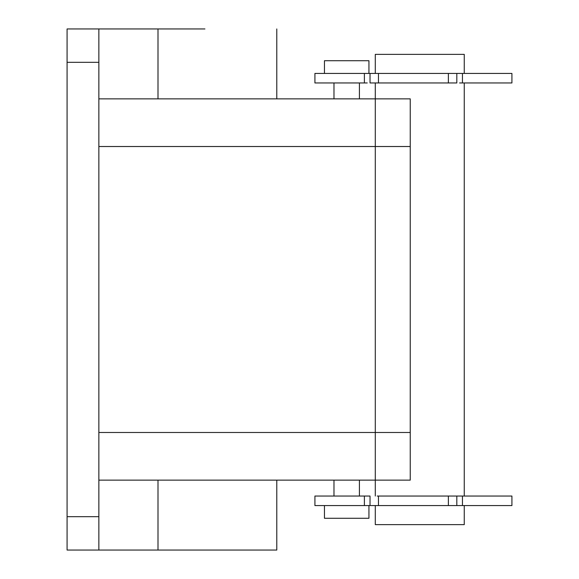 <?xml version="1.0" encoding="UTF-8"?>
<svg xmlns="http://www.w3.org/2000/svg" width="579" height="579" viewBox="0 0 579 579"><rect width="100%" height="100%" fill="white"/><g stroke="black" fill="none" stroke-linecap="round" stroke-linejoin="round"><path stroke-width="0.87" d="M276.791 480.143L276.791 550.05L98.857 550.05L98.857 28.95L204.93 28.95M98.857 28.95L67.077 28.95L67.077 550.05L98.857 550.05M98.857 432.484L375.293 432.484L375.293 98.857L410.243 98.857L98.857 98.857L375.293 98.857L375.293 82.963M98.857 480.143L410.243 480.143L410.243 98.857M367.252 82.963L314.918 82.963L314.918 73.432L364.394 73.432L364.394 82.963M459.588 82.963L511.923 82.963L511.923 73.432L448.37 73.432L448.37 82.963L456.817 82.963L456.817 73.432M448.37 73.432L378.471 73.432L378.471 82.963L448.37 82.963M370.024 73.432L378.471 73.432L378.471 82.963L370.024 82.963L370.024 73.432L364.394 73.432M364.394 505.568L364.394 496.037L314.918 496.037L314.918 505.568L378.471 505.568L378.471 496.037L377.197 496.037M378.471 496.037L511.923 496.037L511.923 505.568L462.353 505.568M364.394 496.037L370.024 496.037L370.024 505.568M462.447 496.037L462.447 505.568L448.37 505.568L448.37 496.037M464.257 73.432L464.257 54.368L375.293 54.368L375.293 73.432M464.257 505.568L464.257 524.632L375.293 524.632L375.293 505.568M375.293 496.037L375.293 146.516L98.857 146.516M464.257 496.037L464.257 82.963M462.447 73.432L462.447 82.963M378.471 505.568L448.37 505.568M368.939 73.432L368.939 60.723L324.45 60.723L324.45 73.432M368.939 505.568L368.939 518.277L324.45 518.277L324.45 505.568M158.002 98.857L158.002 28.95M98.857 62.315L67.077 62.315M98.857 516.685L67.077 516.685M158.002 550.05L158.002 480.143M375.293 432.484L410.243 432.484M375.293 146.516L410.243 146.516M276.791 98.857L276.791 28.95M333.982 82.963L333.982 98.857M359.407 82.963L359.407 98.857M359.407 480.143L359.407 496.037M333.982 480.143L333.982 496.037M456.817 505.568L456.817 496.037"/></g></svg>
